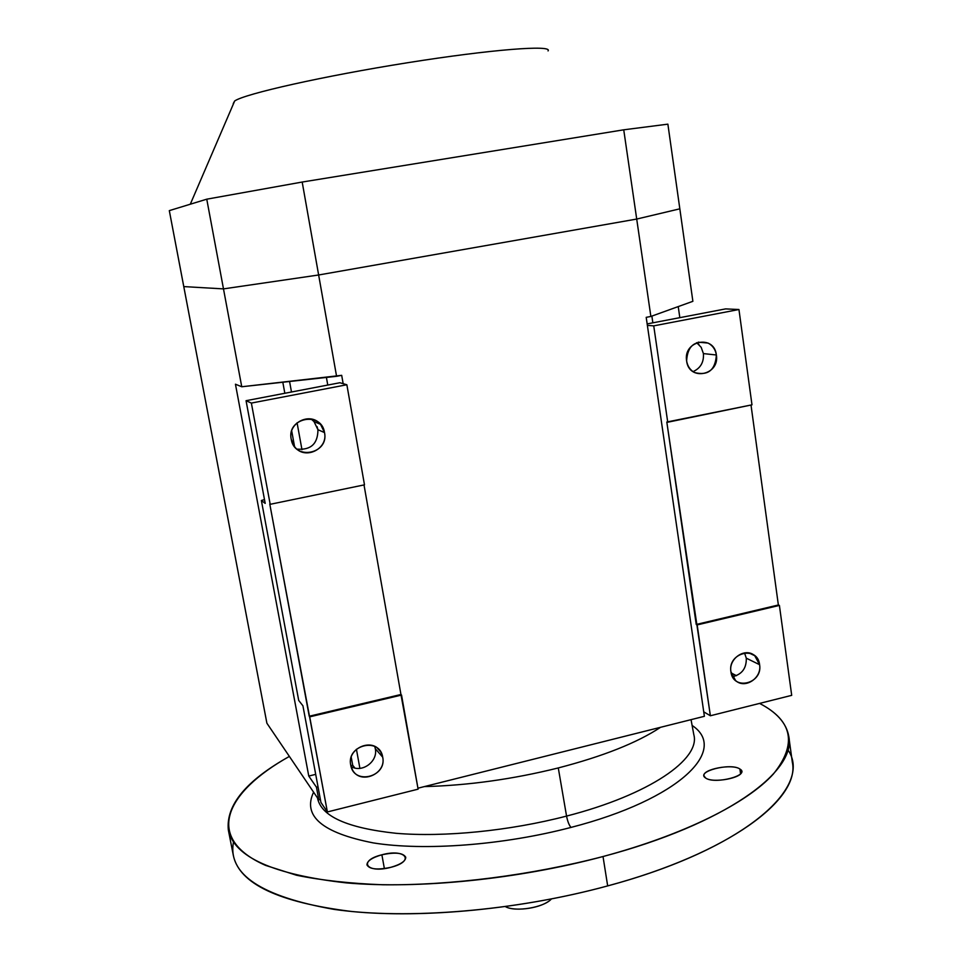 <?xml version="1.0" encoding="UTF-8"?>
<svg xmlns="http://www.w3.org/2000/svg" width="962" height="962" viewBox="0 0 962 962"><rect width="100%" height="100%" fill="white"/><g stroke="black" fill="none" stroke-linecap="round" stroke-linejoin="round"><path stroke-width="1.44" d="M169.312 210.63L206.758 199.182L169.312 210.63L199.591 369.709L183.778 286.592L223.485 288.889L183.778 286.592L169.312 210.63L206.758 199.182L302.188 182.046L623.737 129.81L667.881 124.158L692.88 301.31L650.865 316.45L646.199 317.34L704.388 716.305L703.739 711.844L710.377 715.764L791.702 695.346L779.4 605.411L697.173 624.915L710.377 715.764L666.81 422.029L751.983 404.834L738.948 309.511L751.983 404.834L667.736 422.222L653.739 325.865L667.736 422.222L666.81 422.029L696.235 624.47L697.173 624.915L779.4 605.411L791.702 695.346L710.377 715.764L703.739 711.844L646.199 317.34L650.865 316.45L636.712 219.059L318.638 274.988L336.58 376.31L341.69 375.336L343.157 383.694L341.69 375.336L241.751 386.76L235.45 384.211L241.751 386.76L223.485 288.889L318.638 274.988L636.712 219.059L679.833 208.826L636.712 219.059L679.833 208.826L667.881 124.158L623.737 129.81L667.881 124.158M233.237 103.595L234.68 100.962C244.745 93.831 323.472 76.07 407.455 62.746C491.822 49.315 553.042 44.697 548.051 50.914C553.018 44.697 491.618 49.339 407.431 62.758C323.304 76.106 244.829 93.819 234.68 100.962L190.296 204.221L234.68 100.962M547.943 901.743C537.674 908.813 513.888 911.531 505.435 906.637C515.163 912.361 543.999 907.575 551.346 899.013L549.627 900.552M381.878 854.797C372.029 857.635 367.051 860.99 366.943 864.886C369.516 869.323 377.501 870.129 390.909 867.303C400.757 864.429 405.699 861.074 405.76 857.25C403.126 852.801 395.166 851.983 381.878 854.797L384.379 868.59L381.878 854.797C405.543 848.231 415.644 861.11 390.909 867.303C366.402 873.989 357.563 860.641 381.878 854.797M739.886 769.011L740.572 773.773L739.886 769.011C732.335 763.467 702.044 769.239 704.004 775.877L705.555 777.945C712.686 783.669 743.698 777.849 741.594 771.199L739.886 769.011C751.009 775.264 714.513 784.812 705.555 777.945C695.213 771.596 730.675 762.433 739.886 769.011M787.866 749.783L787.854 749.783C813.816 786.736 744.648 849.145 607.671 885.906C515.331 911.086 406.878 919.876 334.018 909.379C260.991 896.476 227.477 874.025 233.477 842.027L233.477 842.027M228.343 830.014C225.842 805.122 246.188 780.591 289.382 756.409C224.771 792.544 204.028 838.227 265.584 865.391L296.561 875.252C321.464 880.35 350.252 883.525 382.924 884.775C450.565 885.521 531.024 875.312 603.018 856.529C517.736 879.376 418.242 889.261 346.308 882.888C273.497 874.686 234.175 857.058 228.343 830.014L233.381 855.663C239.43 883.837 278.848 902.44 351.611 911.483C423.472 918.614 522.715 909.042 607.671 885.906L603.018 856.529C684.655 834.595 747.161 802.993 773.352 774.049C797.342 744.167 792.76 720.622 759.583 703.414C776.647 712.193 786.375 723.135 788.756 736.231C796.813 771.62 725.192 824.23 603.018 856.529L607.671 885.906C729.388 853.198 800.564 799.013 792.315 762.132L788.864 737.06M571.007 827.416C503.198 845.237 424.218 851.093 373.34 842.916C322.246 832.924 302.333 816.004 313.6 792.159C302.333 816.004 322.246 832.924 373.352 842.916C424.218 851.093 503.21 845.225 571.007 827.416C569.107 825.264 567.628 821.488 566.558 816.089C509.619 830.903 444.011 837.373 396.055 833.296C347.222 828.078 321.031 816.281 317.484 797.907C321.031 816.281 347.222 828.078 396.055 833.296C444.011 837.373 509.619 830.903 566.558 816.089C567.628 821.488 569.107 825.264 571.007 827.416C679.918 799.398 728.919 749.807 692.111 725.444C728.907 749.795 679.93 799.398 571.007 827.416M693.818 734.655C700.793 758.982 649.651 794.768 566.558 816.089C649.651 794.768 700.793 758.982 693.818 734.655L691.041 719.66M558.285 767.941L566.558 816.089L558.285 767.941C512.818 779.232 468.157 785.449 424.326 786.603C468.157 785.449 512.818 779.232 558.285 767.941C603.054 756.312 637.145 742.772 660.533 727.32C637.145 742.772 603.054 756.312 558.285 767.941M382.708 757.178L380.772 752.031C372.799 737.06 346.789 748.208 350.721 765.018L352.369 769.66C360.053 785.208 386.628 774.182 382.708 757.178L375.3 748.664L382.708 757.178C387.109 777.116 353.691 785.449 350.721 765.018C346.272 744.913 379.894 736.772 382.708 757.178M374.735 746.464L375.3 748.664C378.21 761.411 362.037 773.34 351.058 766.51C362.025 773.328 378.21 761.435 375.3 748.664L374.735 746.464M324.519 432.587L320.538 424.326C310.257 411.471 287.422 422.943 291.209 439.177L294.612 446.693C304.557 460.485 328.343 449.182 324.519 432.587L317.941 429.701L324.519 432.587C329.208 453.908 294.408 460.942 291.209 439.177C286.484 417.664 321.512 410.858 324.519 432.587M320.538 424.326L314.021 421.596L311.123 419.011L314.021 421.596L317.941 429.701C317.869 443.795 310.882 450.264 296.981 449.122C310.87 450.276 317.869 443.807 317.941 429.701L317.087 426.635M346.861 384.752L251.371 403.078L270.19 504.304L364.49 484.836L346.861 384.752L364.49 484.836L270.19 504.304L251.371 403.078L246.056 400.697L265.199 503.379L261.375 500.493L298.713 700.456L302.922 705.795L320.935 802.428L327.381 811.952L418.109 789.165L401.539 695.057L309.704 716.846L327.381 811.952L269.769 503.98L309.235 716.245L400.95 694.492L418.109 789.165L327.381 811.952L320.935 802.428L302.922 705.795L298.713 700.456L261.375 500.493L265.199 503.379L246.056 400.697L339.875 382.744L346.861 384.752L339.875 382.744L246.056 400.697L251.371 403.078L346.861 384.752M264.49 499.579L261.375 500.493L264.49 499.579M326.407 377.429L327.765 385.065L326.407 377.429M686.615 360.882C687.505 366.161 690.115 370.033 694.456 372.522C708.02 375.986 715.331 370.142 716.377 354.99L703.414 353.595C703.992 362.241 700.528 368.254 693.013 371.633C700.516 368.266 703.992 362.253 703.414 353.595L716.377 354.99C715.463 349.495 712.71 345.526 708.092 343.073C694.696 340.031 687.529 345.971 686.615 360.882C682.996 340.392 714.273 334.307 716.377 354.99C719.973 375.312 688.876 381.601 686.615 360.882M698.989 344.564L696.656 342.676L701.166 347.306L703.414 353.595M730.916 671.729L735.509 680.447C744.792 689.453 762.096 678.09 759.595 664.694L746.296 658.176C746.548 668.253 741.967 674.434 732.539 676.707C741.979 674.434 746.56 668.253 746.296 658.176L759.595 664.694L754.725 655.699C745.382 647.089 728.402 658.465 730.916 671.729C727.488 652.501 757.623 645.213 759.595 664.694C762.986 683.778 733.032 691.245 730.916 671.729M744.492 652.885L746.296 658.176L744.492 652.885M725.601 308.898L738.948 309.511L653.739 325.865L647.378 325.384L653.739 325.865L738.948 309.511L725.601 308.898L647.161 323.917L725.601 308.898M751.009 405.038L778.366 604.99L779.4 605.411L778.366 604.99L696.235 624.47L778.366 604.99L751.009 405.038M651.875 316.089L652.849 322.823L651.875 316.089M417.941 788.203L704.388 716.305L417.941 788.203M364.009 484.932L400.95 694.492L364.009 484.932M352.705 765.271L354.858 767.989L352.705 765.271L350.865 765.728L352.705 765.271L351.226 757.214L352.705 765.271M359.896 768.361L356.421 749.254L359.896 768.361M301.972 449.699L297.078 422.799L301.972 449.699M291.486 392.003L289.574 381.493L291.486 392.003M282.816 382.239L284.836 393.278L282.816 382.239M291.702 430.94L294.564 446.645L291.702 430.94M731.132 672.931L736.447 675.685L731.132 672.931M678.234 306.589L679.821 317.664L678.234 306.589M318.025 786.808L316.45 787.193L318.807 799.867L320.382 799.47L318.807 799.867L316.45 787.193L308.766 776.057L235.45 384.211L308.766 776.057L316.45 787.193L318.025 786.808M199.591 369.709L266.895 723.22L318.807 799.867L266.895 723.22L199.591 369.709M183.778 286.592L223.485 288.889L318.638 274.988L636.712 219.059L650.865 316.45L692.88 301.31L679.833 208.826L636.712 219.059L623.737 129.81L302.188 182.046L623.737 129.81L636.712 219.059L318.638 274.988L223.485 288.889L241.751 386.76L336.58 376.31L302.188 182.046L318.638 274.988L223.485 288.889L206.758 199.182L302.188 182.046L206.758 199.182L223.485 288.889L183.778 286.592M401.539 695.057L400.95 694.492L309.235 716.245L309.704 716.846L401.539 695.057M315.704 774.362L308.766 776.057L315.704 774.362M377.381 748.147L380.772 752.031M708.092 343.073L698.22 342.159M754.725 655.699L749.17 653.03"/></g></svg>
